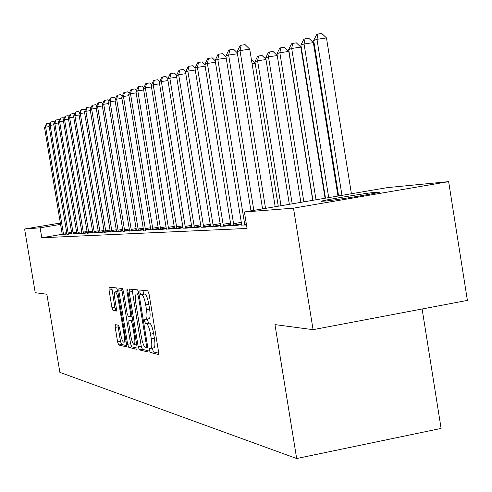 <?xml version="1.0" encoding="UTF-8"?>
<svg xmlns="http://www.w3.org/2000/svg" width="492" height="492" viewBox="0 0 492 492"><rect width="100%" height="100%" fill="white"/><g stroke="black" fill="none" stroke-linecap="round" stroke-linejoin="round"><path stroke-width="0.74" d="M149.396 350.218L150.269 352.518L158.258 354.424L158.498 351.423L149.064 294.075L147.791 290.815L139.986 290.089L139.845 292.23L140.712 294.468L141.702 294.573C143.215 295.323 144.543 298.761 145.7 304.886L146.475 309.609C147.305 315.372 147.126 318.601 145.94 319.302L144.74 319.142L144.623 321.239L145.491 323.508L146.499 323.681C148.024 324.529 149.365 328.023 150.515 334.154L151.29 338.871C152.114 344.56 151.936 347.733 150.761 348.397L149.506 348.151L149.396 350.218M152.385 348.09L153.363 351.934L158.658 353.182M142.828 290.354L143.812 293.909L144.814 294.013L141.702 294.573M147.631 318.994L147.717 320.673L148.59 322.943L149.605 323.109L146.499 323.681M115.362 324.646L115.214 327.408L117.619 341.958L118.726 344.99L126.37 346.805L126.493 344.013L117.723 290.932L116.598 287.918L109.144 287.236L109.04 290.059L111.948 307.66L113.049 310.643L116.26 311.122L116.37 308.306L114.913 299.48C114.249 294.966 114.353 292.42 115.22 291.848C116.346 292.211 117.379 294.899 118.32 299.899L124.082 334.763C124.734 339.222 124.63 341.712 123.769 342.235C122.625 341.811 121.573 339.08 120.62 334.037L119.673 328.281L118.554 325.243L115.362 324.646M62.238 234.29L41.777 237.753L247.064 228.442L244.395 211.972L387.382 187.618L448.636 181.634L293.484 208.165L244.395 211.972M41.777 237.753L40.123 227.808L24.6 229.014L60.405 223.017M448.636 181.634L467.4 300.403L313.078 329.677L274.966 324.603L296.664 458.526L59.876 372.364L46.863 294.247L35.227 292.697L24.6 229.014M313.078 329.677L293.484 208.165M138.203 346.725L139.402 349.923L147.834 351.94L148.049 349.006L138.83 293.048L137.606 289.868L129.334 289.105L129.193 292.082L138.203 346.725L141.216 346.159L142.422 349.357L148.209 350.722M136.794 349.302L128.799 347.395L127.643 344.283L118.855 291.049L118.978 288.146L122.317 288.453L123.474 291.51L127.084 313.367L128.246 316.473L130.558 316.836L130.694 313.927L126.905 290.963L126.998 288.89L127.852 291.055L136.985 346.442L136.911 349.277M296.664 458.526L441.103 428.421L422.118 308.994M66.992 234.272L71.844 233.792M76.875 233.755L82.016 233.239M87.348 233.202L92.81 232.661M98.48 232.618L104.286 232.04M110.319 231.996L116.506 231.375L96.081 107.281L97.582 106.69L118.289 231.695M122.945 231.332L129.55 230.668L108.474 102.397L110.079 101.764L131.456 231.012M136.432 230.619L143.504 229.912L121.733 97.176L123.455 96.493L145.54 230.281M150.878 229.856L158.467 229.1M166.382 229.044L169.943 229.008L174.543 228.22M183.073 228.159L186.911 228.128L191.88 227.279M201.087 227.212L205.232 227.175L210.613 226.252M220.588 226.185L225.084 226.142L230.926 225.139M246.51 225.028L241.769 225.065M230.951 225.637L235.643 225.594L241.744 224.543M210.637 226.707L214.955 226.671L220.564 225.705M191.905 227.698L195.89 227.661L201.062 226.775M174.568 228.608L178.264 228.577L183.049 227.759M158.486 229.457L161.923 229.426L166.357 228.669M143.529 230.244L150.853 229.512M129.574 230.982L136.407 230.299L114.987 99.833L116.653 99.175L138.375 230.65M116.53 231.664L122.92 231.031L102.176 104.882L103.726 104.267L124.759 231.357M104.304 232.31L110.294 231.714L90.184 109.605L91.641 109.027L112.022 232.021M92.828 232.913L98.455 232.353M82.035 233.479L87.33 232.956M71.863 234.014L76.85 233.522M62.256 234.518L66.974 234.051M60.498 223.589L58.161 223.817L60.454 223.319M60.627 224.37L40.123 227.808M377.721 192.108L379.498 192.028C383.822 192.157 334.535 200.373 325.581 201.013L321.504 201.283C317.949 201.043 365.119 193.172 374.922 192.366L377.721 192.108L377.801 192.624M153.67 347.801L153.861 347.813C155.048 347.149 155.232 343.976 154.408 338.287L151.29 338.871M149.605 323.109C151.136 323.957 152.483 327.444 153.633 333.576L154.408 338.287M148.885 318.73L149.045 318.736C150.238 318.029 150.423 314.8 149.599 309.044L146.475 309.609M144.814 294.013C146.333 294.757 147.668 298.195 148.824 304.32L149.599 309.044M132.065 289.358L141.216 346.159M146.315 347.413L146.468 345.366L138.393 296.362L137.539 294.142L136.376 294.038C135.226 294.763 135.06 297.967 135.884 303.644L141.352 336.823C142.471 342.807 143.775 346.257 145.269 347.174L146.315 347.413M137.145 348.115L131.745 346.842L128.799 347.395M121.653 288.392L130.589 343.73L131.745 346.842M130.823 336.03C131.801 341.208 132.895 344.019 134.107 344.449C135.011 343.914 135.128 341.362 134.464 336.792L132.385 324.191L131.204 321.055L128.892 320.667L128.763 323.545L130.823 336.03M131.825 320.138L132.668 320.243M111.764 287.469L114.827 307.143L115.927 310.12L116.53 310.206M117.926 325.126L120.491 341.423L121.604 344.455L126.653 345.642M351.405 193.743L326.473 37.921L316.971 39.311L313.687 40.498L338.601 195.927M341.977 195.349L316.971 39.311L317.992 34.028L321.786 33.474L326.473 37.921M313.687 40.498L316.676 34.514L317.992 34.028M275.194 206.726L249.727 49.151L240.01 50.578L265.545 208.368M237.119 51.715L240.041 45.676L241.197 45.209L240.01 50.578L237.119 51.715L262.568 208.879M241.197 45.209L245.077 44.643L249.727 49.151M337.955 196.037L313.361 42.619L304.05 43.985L300.907 45.116L325.483 198.159M328.711 197.612L304.05 43.985L305.077 38.806L308.798 38.265L313.361 42.619M300.907 45.116L303.816 39.274L305.077 38.806M325.077 198.227L300.809 47.109L291.688 48.456L288.681 49.544L312.924 200.299M316.012 199.77L291.688 48.456L292.715 43.382L296.356 42.847L300.809 47.109M288.681 49.544L291.504 43.825L292.715 43.382M237.452 53.757L228.651 55.049L253.829 210.367M225.889 56.137L228.731 50.239L229.838 49.79L228.651 55.049L225.889 56.137L250.975 210.853M229.838 49.79L233.638 49.237L237.298 52.804M226.209 58.093L217.79 59.329L244.85 225.115M215.145 60.368L217.907 54.606L218.971 54.181L217.79 59.329L215.145 60.368L241.775 225.275M218.971 54.181L222.698 53.634L226.012 56.875M312.74 200.33L288.792 51.414L279.843 52.736L276.959 53.782L300.889 202.347M303.853 201.843L279.843 52.736L280.87 47.761L284.444 47.238L288.792 51.414M276.959 53.782L279.714 48.191L280.87 47.761M292.193 203.829L268.484 56.844L265.717 57.841L289.351 204.315M277.242 55.547L268.484 56.844L269.511 51.961L273.017 51.445L277.236 55.522M265.717 57.841L268.404 52.373L269.511 51.961M215.453 62.238L207.39 63.425L233.903 225.687M204.857 64.421L207.55 58.788L208.565 58.376L207.39 63.425L204.857 64.421L230.963 225.84M208.565 58.376L212.218 57.841L215.213 60.787M205.146 66.211L197.421 67.355L223.417 226.228M194.992 68.308L197.618 62.798L198.59 62.404L197.421 67.355L194.992 68.308L220.594 226.375M198.59 62.404L202.175 61.875L204.875 64.538M281 205.736L257.587 60.78L254.93 61.746L278.269 206.203M265.994 59.538L257.587 60.78L258.614 55.996L262.058 55.485L265.944 59.255M254.93 61.746L257.55 56.389L258.614 55.996M195.275 70.024L187.864 71.119L213.356 226.75M185.533 72.041L188.092 66.641L189.026 66.26L187.864 71.119L185.533 72.041L210.65 226.892M189.026 66.26L192.538 65.743L195.041 68.216M255.194 63.37L252.095 63.831M251.381 59.391L255.108 62.853M185.798 73.677L178.682 74.735L203.694 227.255M176.443 75.62L178.94 70.331L179.838 69.969L178.682 74.735L176.443 75.62L201.093 227.39M179.838 69.969L183.288 69.458L185.644 71.801M176.702 77.195L169.863 78.21L194.414 227.741M167.717 79.058L170.152 73.88L171.013 73.529L169.863 78.21L167.717 79.058L191.911 227.87M171.013 73.529L174.402 73.031L176.622 75.245M167.963 80.571L161.388 81.549L185.484 228.202M159.316 82.367L161.696 77.293L162.526 76.955L161.388 81.549L159.316 82.367L183.079 228.325M162.526 76.955L165.853 76.463L167.95 78.554M159.556 83.818L153.227 84.765L176.899 228.651M151.235 85.553L153.559 80.571L154.359 80.251L153.227 84.765L151.235 85.553L174.58 228.768M154.359 80.251L157.625 79.765L159.605 81.746M151.462 86.949L145.374 87.859L168.621 229.081M143.455 88.615L145.724 83.738L146.499 83.425L145.374 87.859L143.455 88.615L166.394 229.192M146.499 83.425L149.703 82.945L151.573 84.821M143.67 89.962L137.797 90.842L160.65 229.493M135.952 91.573L138.172 86.783L138.916 86.481L137.797 90.842L135.952 91.573L158.498 229.604M138.916 86.481L142.071 86.014L143.836 87.791M136.161 92.871L130.497 93.72L152.963 229.893M128.713 94.421L130.89 89.722L131.61 89.433L130.497 93.72L128.713 94.421L150.884 229.998M131.61 89.433L134.71 88.966L136.376 90.651M143.535 230.385L143.504 229.924M121.733 97.176L123.861 92.558L127.606 91.82L129.181 93.419M128.916 95.676L123.455 96.493L124.556 92.281M136.438 230.754L136.407 230.299M114.987 99.833L117.078 95.294L120.743 94.575L122.231 96.088M121.93 98.382L116.653 99.175L117.742 95.03M129.581 231.111L129.55 230.668M108.474 102.397L110.522 97.945L114.119 97.238L115.522 98.671M115.177 100.995L110.079 101.764L111.167 97.68M122.951 231.455L122.92 231.019M102.176 104.882L104.181 100.503L107.711 99.808L109.04 101.168M108.658 103.523L103.726 104.267L104.802 100.251M116.536 231.787L116.506 231.357M96.081 107.281L98.049 102.976L101.512 102.299L102.766 103.584M102.354 105.965L97.582 106.69L98.652 102.73M110.325 232.107L110.294 231.689M90.184 109.605L92.115 105.368L95.516 104.71L96.703 105.921M96.254 108.332L91.641 109.027L92.699 105.134M90.35 110.62L85.885 111.297L105.958 232.335M84.47 111.856L86.364 107.693L86.93 107.459L85.885 111.297L84.47 111.856L104.316 232.421M86.93 107.459L89.704 107.041L90.829 108.191M84.636 112.834L80.307 113.498L100.079 232.642M78.935 114.033L80.799 109.937L81.346 109.716L80.307 113.498L78.935 114.033L98.486 232.722M81.346 109.716L84.077 109.304L85.134 110.386M79.095 114.987L74.901 115.626L94.378 232.937M73.572 116.149L75.399 112.115L75.928 111.899L74.901 115.626L73.572 116.149L92.84 233.017M75.928 111.899L78.628 111.493L79.624 112.52M73.726 117.071L69.655 117.693L88.855 233.226M68.37 118.197L70.165 114.23L70.682 114.021L69.655 117.693L68.37 118.197L87.361 233.3M70.682 114.021L73.339 113.615L74.28 114.587M68.517 119.089L64.569 119.691L83.492 233.503M63.327 120.183L65.085 116.278L65.59 116.075L64.569 119.691L63.327 120.183L82.041 233.577M65.59 116.075L68.204 115.675L69.095 116.598M63.468 121.05L59.637 121.641L78.29 233.774M58.425 122.114L60.153 118.264L60.645 118.068L59.637 121.641L58.425 122.114L76.881 233.848M60.645 118.068L63.222 117.674L64.065 118.547M58.566 122.957L54.846 123.529L73.24 234.038M53.665 123.99L55.368 120.196L55.842 120.005L54.846 123.529L53.665 123.99L71.869 234.106M55.842 120.005L58.388 119.617L59.175 120.442M53.8 124.808L50.19 125.362L68.333 234.29M49.046 125.811L50.719 122.078L51.18 121.887L50.19 125.362L49.046 125.811L66.998 234.364M51.18 121.887L53.689 121.506L54.434 122.28M49.175 126.604L45.664 127.145L63.56 234.543M44.551 127.582L46.642 123.72L45.664 127.145L44.551 127.582L62.269 234.61M46.642 123.72L49.12 123.338L49.821 124.07M153.363 351.934L150.269 352.518M143.812 293.909L140.712 294.468M148.59 322.943L145.491 323.508M153.633 333.576L150.515 334.154M148.824 304.32L145.7 304.886M132.213 291.541L129.193 292.082M142.422 349.357L139.402 349.923M147.741 347.149L146.407 347.401M147.422 345.187L146.468 345.366M139.353 296.19L138.393 296.362M138.972 293.884L137.539 294.142M138.922 293.601L136.512 294.031M130.589 343.73L127.643 344.283M121.801 290.52L118.855 291.049M132.059 316.553L130.608 316.817M131.598 313.761L130.694 313.927M127.803 290.803L126.905 290.963M135.368 336.626L134.464 336.792M133.289 324.025L132.385 324.191M132.754 320.772L131.204 321.055M131.924 320.12L128.941 320.667M124.937 334.603L124.082 334.763M119.181 299.745L118.32 299.899M115.927 310.12L113.049 310.643M114.827 307.143L111.948 307.66M111.918 289.548L109.04 290.059M121.604 344.455L118.726 344.99M120.491 341.423L117.619 341.958M118.086 326.879L115.214 327.408M374.922 192.366L375.052 193.208M244.376 223.11L246.154 222.808M244.69 224.549L246.387 224.26M233.442 223.725L241.449 222.347M233.749 225.133L241.67 223.768M222.968 224.309L230.643 222.993M223.27 225.687L230.859 224.383M212.919 224.869L220.281 223.608M213.208 226.222L220.49 224.973M203.27 225.41L210.336 224.198M203.553 226.738L210.545 225.539M193.996 225.926L200.791 224.764M194.278 227.23L200.994 226.08M185.078 226.431L191.616 225.311M185.355 227.704L191.812 226.597M176.499 226.91L182.79 225.834M176.763 228.159L182.981 227.095M168.233 227.372L174.291 226.338M168.498 228.595L174.482 227.575M160.269 227.814L166.112 226.818M160.527 229.02L166.296 228.036M152.588 228.245L158.221 227.286M152.84 229.426L158.406 228.479M145.177 228.657L150.613 227.734M145.423 229.819L150.792 228.909M138.018 229.057L143.27 228.165M138.258 230.201L143.443 229.321M131.106 229.444L136.173 228.583M131.339 230.57L136.352 229.715M124.421 229.819L129.322 228.989M124.648 230.926L129.494 230.102M117.951 230.182L122.692 229.377M118.178 231.271L122.865 230.471M111.696 230.533L116.284 229.752M111.918 231.603L116.45 230.828M105.632 230.871L110.079 230.115M105.854 231.923L110.245 231.178M99.765 231.197L104.07 230.471M99.974 232.236L104.23 231.511M94.07 231.517L98.246 230.81M94.279 232.538L98.406 231.837M88.554 231.824L92.601 231.142M88.757 232.833L92.754 232.15M83.197 232.126L87.127 231.461M83.4 233.116L87.281 232.458M78 232.415L81.813 231.769M78.197 233.392L81.961 232.753M72.951 232.698L76.654 232.07M73.148 233.657L76.801 233.042M68.05 232.974L71.647 232.365M68.24 233.921L71.795 233.319M63.284 233.239L66.777 232.648M63.474 234.174L66.924 233.589M153.861 347.813L150.761 348.397M149.045 318.736L145.94 319.302M147.748 347.155L146.358 347.42M138.922 293.583L136.376 294.038M132.059 316.559L130.558 316.836M136.579 343.988L134.107 344.449M131.874 320.12L128.892 320.667M126.124 341.792L123.769 342.235M117.797 291.387L115.22 291.848"/></g></svg>
